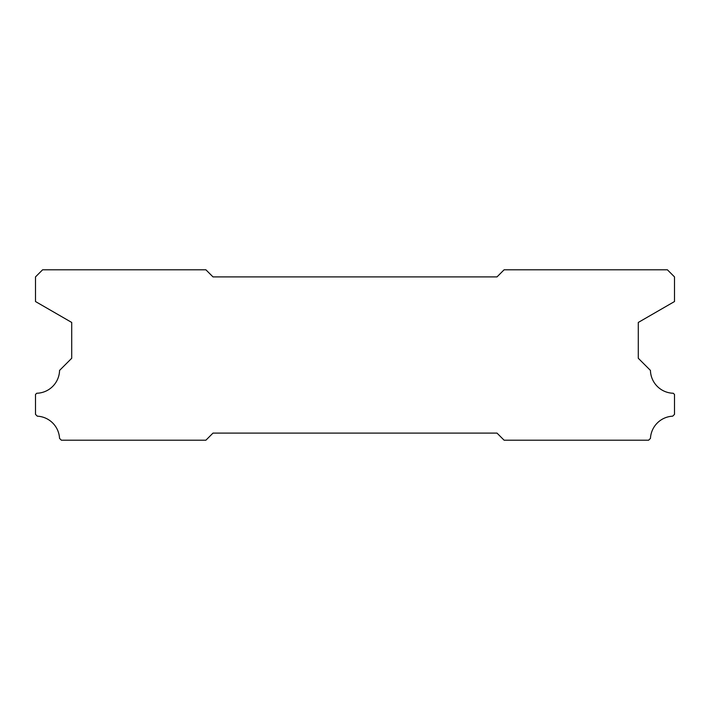 <?xml version="1.0" encoding="UTF-8"?>
<svg xmlns="http://www.w3.org/2000/svg" width="710" height="710" viewBox="0 0 710 710"><rect width="100%" height="100%" fill="white"/><g stroke="black" fill="none" stroke-linecap="round" stroke-linejoin="round"><path stroke-width="1.06" d="M213 433.1L497 433.1L504.1 440.2L648.638 440.2L650.458 438.381A23.43 23.43 0 0 1 672.689 416.175L674.5 414.365L674.5 394.476L673.275 393.251A23.43 23.43 0 0 1 650.44 370.416L638.29 358.266L638.29 322.446L674.5 301.537L674.5 276.9L667.4 269.8L504.1 269.8L497 276.9L213 276.9L205.9 269.8L42.6 269.8L35.5 276.9L35.5 301.537L71.71 322.446L71.71 358.266L59.56 370.416A23.43 23.43 0 0 1 36.725 393.251L35.5 394.476L35.5 414.365L37.31 416.175A23.43 23.43 0 0 1 59.542 438.381L61.362 440.2L205.9 440.2L213 433.1"/></g></svg>

